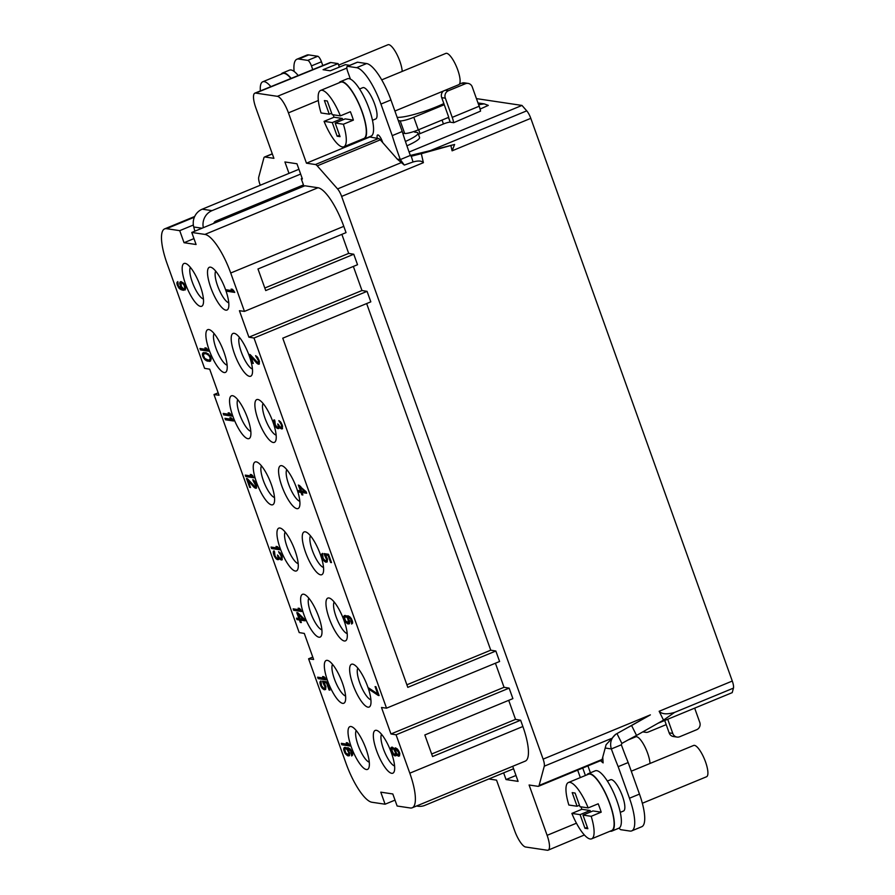 <?xml version="1.0" encoding="UTF-8"?>
<svg xmlns="http://www.w3.org/2000/svg" width="895" height="895" viewBox="0 0 895 895"><rect width="100%" height="100%" fill="white"/><g stroke="black" fill="none" stroke-linecap="round" stroke-linejoin="round"><path stroke-width="1.34" d="M488.804 778.974L496.535 780.138L514.558 830.459A16.927 4.777 -112.4 0 0 525.622 847.006L547.326 850.25A16.927 4.777 67.6 0 0 548.154 850.16A16.927 4.777 67.6 0 0 547.113 835.337L529.09 785.004L538.052 786.336A9.028 2.551 -112.4 0 0 538.499 786.291A9.028 2.551 -112.4 0 0 539.103 785.452L544.272 766.198A9.028 2.551 -112.4 0 0 543.12 759.139L341.633 196.419A9.028 2.551 67.6 0 0 337.572 188.923L317.255 165.866L380.297 139.844L397.279 159.12L400.322 159.578L410.335 155.439A141.03 39.772 67.6 0 1 402.235 131.509L390.925 99.949A37.232 10.505 -112.4 0 0 366.603 63.556L357.564 62.202A5.638 1.589 -112.4 0 0 357.284 62.236L347.282 66.364A5.638 1.589 -112.4 0 0 347.618 71.309L350.415 79.107M254.851 93.158A16.927 4.777 67.6 0 1 255.679 93.08L330.87 62.516A16.479 4.643 -112.4 0 0 330.065 62.594L254.851 93.158A16.927 4.777 67.6 0 0 255.88 107.993L273.904 158.326L264.942 156.983A9.028 2.551 -112.4 0 0 264.495 157.028A9.028 2.551 -112.4 0 0 263.902 157.878L258.733 177.132A9.028 2.551 -112.4 0 0 259.886 184.191L260.255 185.243M318.329 100.497L288.436 112.871A16.927 4.777 -112.4 0 0 277.383 96.324L255.679 93.08M288.436 112.871L306.459 163.192L315.42 164.535A9.028 2.551 67.6 0 1 317.255 165.866M395.019 800.119L385.096 804.213L380.778 792.164L392.815 793.966L397.134 806.015L410.29 807.984A39.492 11.132 -112.4 0 0 412.215 807.793L525.275 761.119A39.492 11.132 -112.4 0 0 522.87 726.505L409.809 773.179L396.071 734.806L390.97 733.967L381.494 707.486L386.528 708.169L254.001 338.019L248.911 337.191L239.424 310.71L244.458 311.393L230.72 273.009A39.492 11.132 -112.4 0 0 204.921 234.412L191.765 232.454L196.083 244.503L184.046 242.713L193.969 238.607M508.707 700.337L515.531 719.39L520.621 720.218L522.87 726.505M390.97 733.967L504.042 687.293L509.132 688.132L512.891 698.615L424.834 734.963L432.565 756.566L520.621 720.218M504.042 687.293L495.416 663.217M366.648 303.562L490.751 650.184L495.841 651.012L499.6 661.494L386.528 708.169M248.911 337.191L361.972 290.517L367.062 291.356L370.821 301.839L282.764 338.187L407.796 687.36L495.841 651.012M361.972 290.517L353.357 266.441M341.868 234.356L348.681 253.397L353.771 254.236L357.53 264.719L244.458 311.393M353.771 254.236L265.726 290.573L257.984 268.981L346.041 232.633L343.792 226.345L230.72 273.009M191.765 232.454L304.837 185.78L317.982 187.749A39.492 11.132 67.6 0 1 343.792 226.345M294.902 189.874L294.466 188.644M515.979 775.473L506.044 779.567L518.082 781.369L512.701 766.31M506.044 779.567L503.639 772.855M213.815 223.347A3.39 3.2 98.5 0 1 215.762 221.132L303.461 184.929L301.257 178.799L302.398 178.966L296.95 163.763L284.912 161.961L288.995 173.373M369.277 762.16A17.486 4.934 67.6 0 1 358.078 745.11A17.486 4.934 -112.4 0 1 356.221 730.533M351.276 746.911A23.125 6.522 67.6 0 1 352.026 726.852A23.125 6.522 67.6 0 1 366.1 749.126A23.125 6.522 -112.4 0 1 368.897 767.72A23.125 6.522 -112.4 0 1 351.276 746.911M412.215 807.793A39.492 11.132 -112.4 0 0 409.809 773.179M385.096 804.213L371.94 802.256A39.492 11.132 67.6 0 1 346.141 763.659L308.596 658.798L313.63 659.481L304.3 633.425L299.21 632.586L213.983 394.561L219.018 395.243L209.687 369.176L204.597 368.348L167.052 263.488A39.492 11.132 67.6 0 1 164.646 228.885A39.492 11.132 67.6 0 1 166.571 228.684L179.727 230.653L184.046 242.713M327.581 680.748A23.125 6.522 -112.4 0 0 345.201 701.557A23.125 6.522 -112.4 0 0 342.416 682.963A23.125 6.522 67.6 0 0 328.331 660.689A23.125 6.522 67.6 0 0 327.581 680.748M303.886 614.574A23.125 6.522 -112.4 0 0 321.518 635.394A23.125 6.522 -112.4 0 0 318.721 616.8A23.125 6.522 67.6 0 0 304.647 594.526A23.125 6.522 67.6 0 0 303.886 614.574M280.202 548.411A23.125 6.522 -112.4 0 0 297.822 569.231A23.125 6.522 -112.4 0 0 295.026 550.638A23.125 6.522 67.6 0 0 280.952 528.352A23.125 6.522 67.6 0 0 280.202 548.411M185.433 283.749A23.125 6.522 -112.4 0 0 203.064 304.568A23.125 6.522 -112.4 0 0 200.267 285.975A23.125 6.522 67.6 0 0 186.194 263.701A23.125 6.522 67.6 0 0 185.433 283.749M209.128 349.923A23.125 6.522 -112.4 0 0 226.748 370.731A23.125 6.522 -112.4 0 0 223.963 352.138A23.125 6.522 67.6 0 0 209.877 329.863A23.125 6.522 67.6 0 0 209.128 349.923M232.823 416.085A23.125 6.522 -112.4 0 0 250.443 436.894A23.125 6.522 -112.4 0 0 247.647 418.301A23.125 6.522 67.6 0 0 233.573 396.026A23.125 6.522 67.6 0 0 232.823 416.085M256.507 482.248A23.125 6.522 -112.4 0 0 274.127 503.057A23.125 6.522 -112.4 0 0 271.342 484.464A23.125 6.522 67.6 0 0 257.257 462.189A23.125 6.522 67.6 0 0 256.507 482.248M296.659 488.256A23.125 6.522 67.6 0 1 299.456 506.85A23.125 6.522 67.6 0 1 281.835 486.041A23.125 6.522 -112.4 0 1 282.585 465.982A23.125 6.522 -112.4 0 1 296.659 488.256M272.975 422.093A23.125 6.522 67.6 0 1 275.761 440.687A23.125 6.522 67.6 0 1 258.14 419.867A23.125 6.522 -112.4 0 1 258.89 399.808A23.125 6.522 -112.4 0 1 272.975 422.093M249.28 355.919A23.125 6.522 67.6 0 1 252.077 374.524A23.125 6.522 67.6 0 1 234.445 353.704A23.125 6.522 -112.4 0 1 235.206 333.645A23.125 6.522 -112.4 0 1 249.28 355.919M225.596 289.756A23.125 6.522 67.6 0 1 228.382 308.35A23.125 6.522 67.6 0 1 210.761 287.541A23.125 6.522 -112.4 0 1 211.511 267.482A23.125 6.522 -112.4 0 1 225.596 289.756M320.354 554.419A23.125 6.522 67.6 0 1 323.14 573.013A23.125 6.522 67.6 0 1 305.519 552.204A23.125 6.522 -112.4 0 1 306.28 532.145A23.125 6.522 -112.4 0 1 320.354 554.419M344.038 620.582A23.125 6.522 67.6 0 1 346.835 639.175A23.125 6.522 67.6 0 1 329.215 618.367A23.125 6.522 -112.4 0 1 329.964 598.307A23.125 6.522 -112.4 0 1 344.038 620.582M367.733 686.745A23.125 6.522 67.6 0 1 370.53 705.349A23.125 6.522 67.6 0 1 352.898 684.53A23.125 6.522 -112.4 0 1 353.659 664.47A23.125 6.522 -112.4 0 1 367.733 686.745M391.428 752.919A23.125 6.522 67.6 0 1 394.214 771.512A23.125 6.522 67.6 0 1 376.594 750.692A23.125 6.522 -112.4 0 1 377.343 730.633A23.125 6.522 -112.4 0 1 391.428 752.919M226.648 291.199L234.747 292.408L232.487 289.298L231.111 289.085L232.845 290.741L226.122 289.734L226.648 291.199L234.535 291.815M250.164 354.61L249.302 354.487L252.457 363.292L253.319 363.415L250.868 356.568L256.854 363.258L259.27 364.075L259.248 360.83L257.413 357.083L255.601 355.651L258.297 360.461L258.487 362.341L257.794 362.699L250.164 354.61M276.309 427.62L278.904 428.47L279.15 426.893L280.706 428.515L282.428 428.772L282.328 425.282L280.672 422.026L278.848 420.594L281.198 424.42L281.735 427.273L280.18 427.049L277.752 423.906L278.379 427.004L277.17 427.295L275.257 424.689L274.888 420.93L274.027 419.878L273.601 421.892L274.485 424.801L276.309 427.62L277.148 427.273M306.124 491.747L298.337 485.023L300.44 490.896L298.024 490.538L298.55 492.004L300.955 492.373L301.839 494.812L302.868 494.969L301.995 492.518L306.649 493.223L306.124 491.747M324.639 555.314L326.731 559.8L325.534 561.008L323.106 558.335L322.48 553.367L321.54 554.385L321.719 556.735L323.811 560.751L325.802 562.205L327.178 561.948L327.425 558.972L325.332 554.956L328.085 555.37L330.624 562.463L331.486 562.597L328.51 554.273L324.024 553.602L324.639 555.314L325.377 555.012M349.464 623.748L349.542 620.75L347.271 616.7L350.65 618.825L351.713 624.083L352.641 622.137L351.422 618.713L348.479 615.95L344.172 615.771L343.658 617.55L344.978 621.219L347.92 623.972L349.464 623.748M378.238 695.426L379.1 695.549L375.945 686.745L375.083 686.61L377.712 693.949L368.718 687.975L369.243 689.441L378.238 695.426L378.943 695.124M394.617 749.384L392.368 747.191L390.902 748.13L391.618 751.945L393.185 754.485L394.997 755.917L396.205 755.637L396.362 754.272L398.364 756.185L399.562 755.906L399.629 752.908L397.716 749.384L395.377 747.873L394.617 749.384L395.836 747.94M177.781 281.578L176.841 283.525L179.022 288.246L182.3 290.125L185.321 289.879L185.556 286.915L183.553 283.133L180.88 281.578L179.761 282.574L181.864 288.906L178.407 286.076L177.781 281.578M200.469 349.956L208.569 351.164L206.309 348.054L204.933 347.842L206.667 349.497L199.943 348.491L200.469 349.956L208.356 350.572M205.995 352.641L202.717 353.077L202.393 354.879L203.445 357.81L206.644 360.842L210.347 361.166L211.198 358.973L210.146 356.042L205.995 352.641M223.716 414.9L231.816 416.108L229.556 412.998L228.18 412.785L229.914 414.43L223.191 413.434L223.716 414.9L231.604 415.515M225.473 419.789L233.573 420.997L231.313 417.887L229.937 417.674L231.671 419.33L224.947 418.323L225.473 419.789L233.36 420.404M245.801 476.576L253.9 477.796L251.652 474.674L250.264 474.473L251.998 476.118L245.275 475.111L245.801 476.576L253.688 477.203M247.367 478.668L246.505 478.534L249.66 487.35L250.522 487.473L248.072 480.626L254.046 487.305L256.462 488.133L256.451 484.889L253.576 480.056L252.793 479.709L253.24 480.939L255.757 485.716L254.997 486.757L247.367 478.668M271.565 548.534L279.665 549.754L277.416 546.632L276.029 546.431L277.763 548.076L271.04 547.069L271.565 548.534L279.453 549.161M276.018 558.704L278.613 559.554L278.86 557.965L280.415 559.588L282.138 559.845L282.037 556.354L280.381 553.099L278.558 551.667L280.907 555.493L281.444 558.357L279.889 558.122L277.461 554.978L278.088 558.077L276.879 558.368L274.966 555.761L274.597 552.002L273.736 550.951L273.311 552.965L274.194 555.873L276.018 558.704L276.857 558.357M293.683 610.312L301.783 611.52L299.534 608.399L298.147 608.197L299.881 609.842L293.157 608.846L293.683 610.312L301.57 610.927M304.591 619.351L297.834 612.784L296.793 612.627L298.896 618.501L296.491 618.143L297.017 619.608L299.422 619.966L300.306 622.417L301.335 622.573L300.463 620.123L305.117 620.817L304.591 619.351M318.15 678.645L326.261 679.864L324.001 676.743L322.614 676.542L324.348 678.186L317.624 677.179L318.15 678.645L326.048 679.271M323.084 682.863L325.187 687.338L323.979 688.557L321.551 685.872L320.925 680.916L319.985 681.934L320.69 685.749L322.256 688.289L324.247 689.754L325.623 689.497L325.869 686.521L323.777 682.505L326.53 682.907L329.069 690.011L329.931 690.134L326.955 681.822L322.48 681.151L323.084 682.863L323.822 682.561M341.834 744.797L349.945 746.005L347.685 742.895L346.298 742.682L348.032 744.338L341.308 743.331L341.834 744.797L349.732 745.412M349.486 755.671L349.553 752.661L347.282 748.623L350.661 750.748L351.724 755.995L352.664 754.06L351.433 750.636L348.491 747.873L344.183 747.694L343.669 749.473L344.989 753.143L347.931 755.895L349.486 755.671M299.982 486.891L304.747 491.545L301.47 491.053L299.982 486.891L300.787 486.567M348.603 622.685L345.75 621.108L344.698 618.635L345.034 616.834L346.589 617.058L347.719 618.389L348.603 622.685L349.777 621.812M392.044 750.849L392.278 748.332L393.755 749.249L395.321 752.259L395.075 754.776L393.61 753.858L392.044 750.849M398.767 752.773L398.443 755.044L396.53 753.366L395.478 750.435L395.993 749.126L398.767 752.773L399.483 752.482M183.676 288.94L181.338 286.512L181.058 282.999L182.435 283.2L184.169 285.315L184.795 288.414L183.676 288.94M206.264 353.838L208.77 355.371L209.978 357.407L210.168 359.287L208.535 360.193L204.821 358.481L203.344 355.248L204.105 353.749L208.132 353.726M298.449 614.496L303.215 619.139L299.937 618.658L298.449 614.496L299.254 614.16M348.614 754.608L345.761 753.031L344.709 749.16L345.481 748.578L347.115 749.518L348.77 752.784L348.614 754.608L349.788 753.758L348.781 754.172M345.582 695.997A17.486 4.934 67.6 0 1 334.394 678.947A17.486 4.934 -112.4 0 1 332.526 664.37M321.887 629.823A17.486 4.934 67.6 0 1 310.699 612.784A17.486 4.934 -112.4 0 1 308.831 598.196M298.203 563.66A17.486 4.934 67.6 0 1 287.015 546.621A17.486 4.934 -112.4 0 1 285.147 532.033M203.433 298.997A17.486 4.934 67.6 0 1 192.246 281.959A17.486 4.934 -112.4 0 1 190.389 267.37M227.129 365.171A17.486 4.934 67.6 0 1 215.941 348.121A17.486 4.934 -112.4 0 1 214.073 333.544M250.824 431.334A17.486 4.934 67.6 0 1 239.625 414.284A17.486 4.934 -112.4 0 1 237.768 399.707M274.508 497.497A17.486 4.934 67.6 0 1 263.32 480.458A17.486 4.934 -112.4 0 1 261.452 465.87M286.78 469.651A17.486 4.934 67.6 0 0 288.637 484.24A17.486 4.934 -112.4 0 0 299.836 501.289M263.085 403.488A17.486 4.934 67.6 0 0 264.954 418.077A17.486 4.934 -112.4 0 0 276.141 435.115M239.401 337.325A17.486 4.934 67.6 0 0 241.258 351.914A17.486 4.934 -112.4 0 0 252.446 368.953M215.706 271.163A17.486 4.934 67.6 0 0 217.574 285.751A17.486 4.934 -112.4 0 0 228.762 302.79M310.464 535.825A17.486 4.934 67.6 0 0 312.333 550.403A17.486 4.934 -112.4 0 0 323.52 567.452M334.159 601.988A17.486 4.934 67.6 0 0 336.028 616.577A17.486 4.934 -112.4 0 0 347.215 633.615M357.843 668.151A17.486 4.934 67.6 0 0 359.712 682.74A17.486 4.934 -112.4 0 0 370.899 699.778M381.538 734.314A17.486 4.934 67.6 0 0 383.407 748.902A17.486 4.934 -112.4 0 0 394.594 765.941M348.681 253.397L264.808 288.022M490.751 650.184L406.878 684.798M515.531 719.39L431.658 754.004M367.062 291.356L254.001 338.019M509.132 688.132L396.071 734.806M213.983 394.561L218.156 392.838M308.596 658.798L312.769 657.075M193.354 225.025L179.727 230.653M194.853 231.178L193.734 226.983A14.667 13.872 -81.5 0 1 202.236 209.184L298.93 169.278M300.642 174.066L212.003 210.649A14.667 13.872 98.5 0 0 203.322 227.677M409.082 152.027L521.975 105.431L476.442 98.618M302.197 178.407L301.257 178.799M402.75 133.165L404.685 133.456A11.288 1.801 -19.7 0 0 414.788 131.207A6.768 1.085 -19.7 0 0 414.295 131.889A6.768 1.085 -19.7 0 0 414.665 132.08L416.656 132.382A24.825 3.972 160.3 0 1 418.01 133.098L419.565 137.438A24.825 3.972 160.3 0 1 406.901 145.829M418.659 129.719L420.057 133.623A6.768 1.085 -19.7 0 0 418.457 134.339M420.057 133.623L443.439 123.969A5.638 0.906 -19.7 0 1 450.163 122.167L448.619 117.827A5.638 0.906 -19.7 0 0 447.12 117.972L418.301 129.864A11.288 1.801 160.3 0 1 414.788 131.207M453.687 122.693L480.559 111.114A12.407 3.502 -112.4 0 0 479.172 106.236L472.303 87.061A5.638 5.336 98.5 0 0 465.378 83.738L448.417 90.731A5.638 5.336 98.5 0 0 445.352 98.193L452.221 117.368A12.407 3.502 67.6 0 1 453.687 122.693L450.163 122.167M480.246 109.022L478.691 104.681L484.251 103.876L488.301 105.386L480.246 109.022A11.288 1.801 -19.7 0 0 480.089 109.123M322.804 65.548L321.45 61.777A5.638 1.589 -112.4 0 0 317.77 56.262L308.73 54.908A37.232 10.505 -112.4 0 0 306.907 55.098L296.905 59.227A37.232 10.505 -112.4 0 0 294.131 71.455M339.362 67.114L338.097 63.601L323.061 69.709L330.3 70.794L345.336 64.675L349.755 65.346M330.87 62.516L338.097 63.601M369.277 136.879L377.287 138.345A6.768 1.913 67.6 0 1 377.612 134.977A6.768 1.913 67.6 0 1 382.366 141.555L382.747 142.629M306.459 163.192L369.378 137.159M402.235 131.509L392.223 135.637L380.923 104.077A37.232 10.505 -112.4 0 0 356.602 67.684L347.551 66.342A5.638 1.589 -112.4 0 0 347.282 66.364M450.901 145.65L452.098 150.83L454.615 144.464L421.332 153.683L423.391 162.677C421.646 160.731 418.2 160.507 413.042 161.984L404.305 165.072L400.322 159.578A141.03 39.772 67.6 0 1 392.223 135.637M413.042 161.984L411.241 156.155M421.332 153.683A141.03 17.531 -12.9 0 0 411.7 156.144L410.335 155.439L430.383 150.617L526.741 110.846L521.975 105.431M657.881 723.317L732.222 692.629L733.441 688.121A9.028 2.551 -112.4 0 0 732.289 681.05L530.802 118.341A9.028 2.551 -112.4 0 0 526.741 110.846M454.615 144.464L430.383 150.617M404.305 165.072L397.279 159.12M631.601 725.521L650.374 714.87L627.317 727.803A141.03 27.219 153.5 0 1 631.601 725.532L636.546 735.433L663.508 720.128L659.145 711.268L732.289 681.05M663.508 720.128L674.584 712.409C666.988 714.602 661.841 714.221 659.145 711.268M538.499 786.291L601.529 760.28A9.028 2.551 -112.4 0 0 602.134 759.43L606.094 744.696L615.704 734.292L627.317 727.803M312.78 69.62L311.449 65.906A5.638 1.589 -112.4 0 0 307.768 60.39L298.717 59.036A37.232 10.505 -112.4 0 0 296.905 59.227M359.566 89.008L362.788 87.676A16.927 4.777 67.6 0 1 374.669 104.133A16.927 4.777 67.6 0 1 375.699 118.968L372.477 120.299M377.287 138.345L378.451 138.512A9.028 2.551 67.6 0 1 380.297 139.844M448.708 117.782L450.263 122.179M448.731 117.312L447.12 117.972M418.01 133.098A24.825 3.972 160.3 0 1 405.424 141.455M444.267 104.715L413.803 117.279A11.288 1.801 -19.7 0 1 400.177 120.87L398.32 120.601M587.937 765.885L590.42 772.81M602.749 757.036L603.118 762.898L600.5 760.705M619.127 828.076A5.638 1.589 -112.4 0 0 620.884 829.699L629.935 831.052A37.232 10.505 -112.4 0 0 631.747 830.862A37.232 10.505 -112.4 0 0 629.476 798.228L618.176 766.668A141.03 39.772 67.6 0 1 611.341 748.936C609.618 743.051 611.072 738.174 615.704 734.292M607.369 781.066L610.591 779.735A16.927 4.777 67.6 0 1 622.472 796.192A16.927 4.777 67.6 0 1 623.502 811.027L620.28 812.358M416.645 805.959A14.667 13.872 98.5 0 0 417.898 806.216A14.667 13.872 98.5 0 0 424.946 805.332L513.573 768.76M631.747 830.862L641.749 826.734A37.232 10.505 -112.4 0 0 639.477 794.1L628.178 762.54A141.03 39.772 67.6 0 1 621.343 744.808L621.868 743.409A141.03 27.219 153.5 0 1 636.546 735.433M585.397 775.495L582.734 768.033M617.024 733.721L621.868 743.409M605.199 748.019L611.341 748.936L621.343 744.808M628.178 762.54L618.176 766.668M577.667 770.125L580.329 777.576M628.01 740.008L635.763 736.809A16.927 4.777 67.6 0 1 647.644 753.266A16.927 4.777 67.6 0 1 650.016 763.469M631.277 771.199L693.636 745.457A16.927 4.777 67.6 0 1 705.528 761.913A16.927 4.777 67.6 0 1 706.558 776.748L642.353 803.251M586.885 774.88A31.023 8.749 67.6 0 1 588.205 773.727L595.209 770.83A31.023 8.749 67.6 0 1 596.719 770.673A31.023 8.749 67.6 0 1 616.096 798.586A31.023 8.749 67.6 0 1 618.881 828.188L611.878 831.086A31.023 8.749 67.6 0 1 610.368 831.242A31.023 8.749 67.6 0 1 610.121 831.198M588.205 773.727A31.023 8.749 67.6 0 1 589.715 773.571A31.023 8.749 67.6 0 1 609.092 801.472A31.023 8.749 67.6 0 1 611.878 831.086M568.403 782.51A30.464 8.592 67.6 0 1 588.183 807.916L579.971 806.686L575.093 793.059L572.196 792.623L577.074 806.25L568.862 805.03A30.464 8.592 67.6 0 1 568.403 782.51L588.418 774.242A30.464 8.592 67.6 0 1 609.808 803.867A30.464 8.592 67.6 0 1 611.665 830.56L591.651 838.828A30.464 8.592 67.6 0 1 571.871 813.41L581.873 809.281A30.464 8.592 67.6 0 1 580.911 806.831M588.183 807.916L598.196 803.788A30.464 8.592 67.6 0 1 599.795 807.995A30.464 8.592 67.6 0 1 601.194 812.168L591.192 816.307A30.464 8.592 67.6 0 1 591.651 838.828M571.871 813.41L580.083 814.64L584.961 828.278L587.858 828.703L582.981 815.076L592.982 810.948L601.194 812.168M581.873 809.281L590.085 810.512L590.599 811.933M577.074 806.25L579.468 805.265M591.192 816.307L582.981 815.076M580.083 814.64L590.085 810.512M584.961 828.278L587.344 827.293M666.182 724.547A5.638 5.336 -81.5 0 1 665.343 724.984L648.394 731.976A5.638 5.336 -81.5 0 1 643.527 731.461M664.728 720.497L669.158 732.86A5.638 5.336 98.5 0 0 673.376 736.529L676.989 737.066A5.638 5.336 98.5 0 0 679.708 736.73L696.657 729.727A5.638 5.336 98.5 0 0 699.733 722.276L694.665 708.135M667.715 719.256L672.771 733.408A5.638 5.336 98.5 0 0 676.989 737.066M669.158 732.86L672.771 733.408M448.596 116.82L441.727 97.644L445.352 98.193M468.085 83.403L464.471 82.855A5.638 5.336 98.5 0 0 461.764 83.19L459.392 84.175M443.45 90.999A5.638 5.336 98.5 0 0 441.727 97.644M397.145 117.312A33.283 5.325 -19.7 0 0 436.827 106.662A33.283 5.325 -19.7 0 0 443.853 103.574M338.646 65.111L387.96 44.75A16.927 4.777 67.6 0 1 399.841 61.207A16.927 4.777 67.6 0 1 402.213 71.41M281.198 74.173A31.023 8.749 67.6 0 1 282.518 73.01L289.521 70.123A31.023 8.749 67.6 0 1 291.043 69.967A31.023 8.749 67.6 0 1 298.214 75.538M282.518 73.01A31.023 8.749 67.6 0 1 284.039 72.853A31.023 8.749 67.6 0 1 291.177 78.402M260.367 90.921A30.464 8.592 67.6 0 1 262.727 81.792L282.742 73.535A30.464 8.592 67.6 0 1 290.964 78.491M262.727 81.792A30.464 8.592 67.6 0 1 270.872 86.647M381.717 79.868L445.844 53.398A16.927 4.777 67.6 0 1 457.725 69.855A16.927 4.777 67.6 0 1 458.755 84.689L394.908 111.036M339.082 82.821A31.023 8.749 67.6 0 1 340.402 81.658L347.405 78.771A31.023 8.749 67.6 0 1 348.916 78.615A31.023 8.749 67.6 0 1 368.292 106.527A31.023 8.749 67.6 0 1 371.078 136.13L364.075 139.027A31.023 8.749 67.6 0 1 362.564 139.184A31.023 8.749 67.6 0 1 362.318 139.139M340.402 81.658A31.023 8.749 67.6 0 1 341.912 81.512A31.023 8.749 67.6 0 1 361.289 109.414A31.023 8.749 67.6 0 1 364.075 139.027M320.6 90.44A30.464 8.592 67.6 0 1 340.38 115.858L332.168 114.627L327.29 100.99L324.393 100.564L329.27 114.191L321.059 112.96A30.464 8.592 67.6 0 1 320.6 90.44L340.615 82.183A30.464 8.592 67.6 0 1 362.005 111.808A30.464 8.592 67.6 0 1 363.862 138.501L343.848 146.758A30.464 8.592 67.6 0 1 324.068 121.351L334.07 117.223A30.464 8.592 67.6 0 1 333.108 114.761M340.38 115.858L350.392 111.718A30.464 8.592 67.6 0 1 351.992 115.936A30.464 8.592 67.6 0 1 353.391 120.109L343.389 124.237A30.464 8.592 67.6 0 1 343.848 146.758M324.068 121.351L332.28 122.581L337.158 136.208L340.055 136.644L335.178 123.018L345.179 118.89L353.391 120.109M334.07 117.223L342.282 118.453L342.796 119.874M329.27 114.191L331.665 113.206M343.389 124.237L335.178 123.018M332.28 122.581L342.282 118.453M337.158 136.208L339.552 135.223M227.341 289.913L227.643 290.786M232.845 290.741L233.662 290.405M259.494 361.837L258.14 362.755M257.615 362.576L259.393 363.762M250.723 355.225L251.159 356.445M277.461 427.329L279.139 428.179M274.642 420.225L274.608 421.198M279.43 426.109L277.864 427.396M281.164 427.653L282.551 428.459M301.995 492.518L306.437 492.619M299.232 490.717L299.545 491.59L302.141 492.463M299.624 485.437L300.127 486.835M325.243 553.781L325.623 554.833M325.332 554.956L328.733 554.9M325.59 561.02L327.246 561.859M322.636 553.826L322.491 555.247M347.707 622.786L349.509 623.647M345.146 615.402L344.687 617.27M351.612 622.45L352.619 622.036L352.563 623.267M347.271 616.7L349.676 616.711M345.034 616.834L347.506 616.61M370.217 688.982L378.798 694.721M398.342 755.033L399.595 755.816M394.818 754.731L396.216 755.537M392.122 747.157L391.853 749.003M396.507 753.31L395.075 754.776M395.008 749.216L395.556 750.066M392.278 748.332L393.52 747.963M395.993 749.126L397.089 748.723M399.841 753.87L398.443 755.044M181.126 281.612L180.712 283.424M180.812 288.526L185.343 289.846M176.919 282.373L177.915 281.97L177.87 283.234M185.802 287.977L184.448 288.828M181.058 282.999L181.83 282.876M201.151 348.67L201.464 349.542M206.454 359.7L210.616 360.965M203.97 352.473L203.422 354.588M204.105 353.749L207.26 353.424M211.164 358.85L209.486 360.103M224.399 413.613L224.712 414.486M226.155 418.502L226.469 419.375M246.494 475.29L246.807 476.174M256.686 485.895L255.343 486.802M254.818 486.634L256.585 487.82M247.915 479.284L248.351 480.503M272.259 547.248L272.572 548.12M277.17 558.413L278.848 559.252M274.351 551.298L274.317 552.271M279.139 557.182L277.573 558.469M280.873 558.726L282.261 559.532M294.377 609.025L294.679 609.898M300.463 620.123L304.904 620.224M297.699 618.322L298.013 619.195L300.608 620.056M298.091 613.03L298.594 614.429M318.844 677.358L319.157 678.231M323.688 681.33L324.068 682.382M323.777 682.505L327.178 682.449M324.035 688.557L325.69 689.396M321.081 681.363L320.936 682.795M342.528 743.51L342.841 744.383M347.719 754.709L349.52 755.57M345.157 747.314L344.698 749.182M351.623 754.362L352.63 753.948L352.585 755.19M347.282 748.623L349.688 748.634M345.045 748.746L347.517 748.522M258.487 362.341L259.483 361.927M258.565 361.658L259.371 361.323M258.297 360.461L259.013 360.17M257.95 359.477L258.61 359.208M257.335 358.235L258.006 357.955M256.731 357.441L257.458 357.15M256.037 356.881L256.887 356.534M258.666 364.22L259.315 363.952M258.319 364.164L259.326 363.75M257.547 363.817L258.543 363.404M256.854 363.258L257.849 362.844M250.868 356.568L251.64 356.244M252.457 363.292L253.173 363.001M277.002 428.19L277.998 427.776M275.705 426.837L276.342 426.579M275.011 425.807L275.671 425.539M274.485 424.801L275.19 424.51M273.78 422.843L274.575 422.518M273.601 421.892L274.474 421.534M273.601 420.963L274.597 420.549M273.68 420.281L274.53 419.934M278.379 427.004L279.374 426.591M278.457 426.322L279.352 425.953M278.099 424.879L278.669 424.644M281.813 426.591L282.585 426.277M281.556 425.393L282.261 425.103M281.198 424.42L281.858 424.152M280.594 423.167L281.254 422.899M279.978 422.384L280.706 422.082M279.285 421.813L280.135 421.467M281.835 428.918L282.484 428.649M281.489 428.862L282.484 428.448M280.706 428.515L281.712 428.101M280.012 427.944L280.94 427.564M279.15 426.893L279.777 426.635M278.3 428.615L279.039 428.313M277.607 428.515L278.613 428.101M301.839 494.812L302.689 494.465M300.955 492.373L301.962 491.959M298.55 492.004L299.545 491.59M300.44 490.896L301.291 490.549M304.747 491.545L305.564 491.21M325.511 556.377L326.172 556.097M330.624 562.463L331.34 562.172M328.085 555.37L328.801 555.079M325.802 562.205L326.798 561.791M324.762 561.59L325.769 561.176M323.811 560.751L324.605 560.427M322.86 559.453L323.542 559.162M322.245 558.2L322.961 557.909M321.719 556.735L322.502 556.41M321.462 555.538L322.457 555.124M321.54 554.385L322.536 553.971M321.965 553.759L322.536 553.524M326.731 559.8L327.525 559.476M326.563 558.849L327.268 558.547M326.037 557.372L326.697 557.104M347.92 623.972L348.916 623.569M346.88 623.356L347.886 622.942M345.929 622.517L346.723 622.193M344.978 621.219L345.66 620.94M344.362 619.966L345.078 619.676M343.926 618.747L344.676 618.434M343.658 617.55L344.664 617.136M343.736 616.409L344.743 615.995M344.172 615.771L345.067 615.402M351.276 622.853L352.272 622.439M351.701 621.768L352.496 621.432M351.601 621.052L352.317 620.761M351.075 619.586L351.724 619.318M350.65 618.825L351.31 618.557M350.034 618.042L350.717 617.763M349.341 617.472L350.158 617.136M348.737 617.147L349.71 616.756M347.618 616.756L348.614 616.342M348.77 622.249L349.766 621.835M348.849 621.566L349.643 621.242M348.759 620.861L349.475 620.571M348.144 619.15L348.793 618.881M347.719 618.389L348.368 618.121M347.103 617.606L347.763 617.337M346.589 617.058L347.316 616.756M345.985 616.744L346.98 616.331M345.459 616.666L346.466 616.252M369.243 689.441L370.239 689.027M377.712 693.949L378.417 693.659M394.617 748.914L395.612 748.5M394.863 748.254L395.691 747.918M398.364 756.185L399.36 755.783M397.492 755.604L398.499 755.19M396.72 754.787L397.469 754.474M396.362 754.272L397.044 753.993M394.997 755.917L396.004 755.503M393.957 755.302L394.964 754.888M393.185 754.485L393.957 754.172M392.223 753.187L392.95 752.885M391.618 751.945L392.323 751.643M391.093 750.469L391.909 750.133M390.824 749.272L391.831 748.858M390.902 748.13L391.909 747.717M391.16 747.47L391.988 747.135M395.5 754.138L396.507 753.735M395.5 753.221L396.284 752.896M395.321 752.259L395.892 752.024M394.975 751.285L395.59 751.028M394.449 750.278L395.445 749.865M393.755 749.249L394.359 749.003M392.804 748.41L393.621 748.075M398.946 753.735L399.741 753.4M398.42 751.8L399.08 751.52M397.895 750.793L398.555 750.525M397.033 749.741L397.76 749.439M396.34 749.171L397.179 748.824M398.778 754.63L399.785 754.216M182.211 288.951L183.061 288.604M181.003 287.384L181.674 287.105M180.387 286.131L181.103 285.841M179.951 284.912L180.701 284.599M179.682 283.715L180.689 283.301M179.761 282.574L180.768 282.16M180.186 281.936L181.014 281.601M183.509 290.304L184.515 289.89M182.3 290.125L183.307 289.711M181.014 289.7L182.009 289.286M179.973 289.085L180.98 288.671M179.022 288.246L179.817 287.921M178.071 286.948L178.743 286.668M177.456 285.695L178.172 285.404M177.109 284.722L177.859 284.409M176.841 283.525L177.837 283.111M184.795 288.414L185.791 288M184.873 287.731L185.668 287.407M184.784 287.026L185.5 286.736M184.169 285.315L184.806 285.046M183.732 284.554L184.392 284.286M183.128 283.771L183.811 283.48M182.435 283.2L183.251 282.865M181.484 282.831L182.49 282.417M206.667 349.497L207.472 349.162M209.15 361.446L210.146 361.032M207.595 361.211L208.591 360.797M206.644 360.842L207.651 360.428M206.04 360.517L207.036 360.103M205.179 359.924L206.107 359.544M204.396 359.119L205.19 358.783M203.445 357.81L204.127 357.53M202.74 356.322L203.501 356.009M202.393 354.879L203.389 354.465M202.471 353.726L203.467 353.312M202.717 353.077L203.724 352.664M207.383 354.23L208.3 353.849M205.056 353.659L206.051 353.245M210.168 359.287L211.164 358.873M210.247 358.604L211.03 358.28M209.978 357.407L210.661 357.127M209.374 356.154L210.034 355.886M208.77 355.371L209.452 355.08M229.914 414.43L230.72 414.105M231.671 419.33L232.476 418.994M251.998 476.118L252.815 475.782M255.679 486.399L256.686 485.985M255.757 485.716L256.563 485.381M255.5 484.519L256.205 484.217M255.142 483.535L255.802 483.266M254.538 482.282L255.198 482.013M253.923 481.499L254.65 481.197M253.24 480.939L254.079 480.581M255.858 488.278L256.518 488.01M255.522 488.222L256.518 487.809M254.739 487.876L255.746 487.462M254.046 487.305L255.053 486.891M248.072 480.626L248.844 480.302M249.66 487.35L250.365 487.059M277.763 548.076L278.58 547.74M276.712 559.263L277.719 558.849M275.414 557.909L276.052 557.652M274.72 556.88L275.38 556.612M274.194 555.873L274.91 555.582M273.49 553.915L274.284 553.591M273.311 552.965L274.183 552.607M273.311 552.036L274.306 551.633M273.389 551.354L274.25 551.007M278.088 558.077L279.083 557.663M278.166 557.395L279.061 557.026M277.808 555.952L278.379 555.717M281.522 557.674L282.294 557.35M281.265 556.466L281.97 556.175M280.907 555.493L281.567 555.224M280.303 554.24L280.963 553.971M279.688 553.457L280.415 553.155M279.005 552.886L279.844 552.539M281.545 559.99L282.193 559.722M281.198 559.934L282.193 559.52M280.415 559.588L281.422 559.174M279.721 559.017L280.65 558.637M278.86 557.965L279.497 557.708M278.009 559.688L278.748 559.386M277.316 559.588L278.323 559.174M299.881 609.842L300.698 609.506M300.306 622.417L301.156 622.059M299.422 619.966L300.429 619.553M297.017 619.608L298.013 619.195M298.896 618.501L299.758 618.143M303.215 619.139L304.031 618.803M324.348 678.186L325.165 677.851M323.956 683.914L324.617 683.646M329.069 690.011L329.785 689.709M326.53 682.907L327.246 682.616M324.247 689.754L325.254 689.34M323.207 689.128L324.214 688.714M322.256 688.289L323.05 687.964M321.305 686.991L321.987 686.711M320.69 685.749L321.406 685.447M320.164 684.272L320.947 683.959M319.907 683.075L320.902 682.661M319.985 681.934L320.981 681.52M320.41 681.296L320.981 681.061M325.187 687.338L325.97 687.013M325.008 686.387L325.713 686.096M324.482 684.921L325.142 684.641M348.032 744.338L348.849 744.002M347.931 755.895L348.938 755.481M346.891 755.279L347.898 754.865M345.94 754.44L346.734 754.116M344.989 753.143L345.671 752.863M344.374 751.889L345.09 751.599M343.937 750.67L344.687 750.357M343.669 749.473L344.676 749.059M343.758 748.321L344.754 747.907M344.183 747.694L345.078 747.325M351.287 754.776L352.283 754.362M351.713 753.679L352.507 753.355M351.623 752.975L352.328 752.684M351.097 751.509L351.735 751.241M350.661 750.748L351.321 750.48M350.046 749.965L350.728 749.674M349.363 749.395L350.169 749.059M348.748 749.07L349.721 748.668M347.629 748.679L348.636 748.265M348.871 753.489L349.665 753.165M348.77 752.784L349.486 752.482M348.166 751.073L348.804 750.804M347.73 750.312L348.379 750.044M347.115 749.518L347.775 749.249M346.6 748.981L347.327 748.679M345.996 748.656L346.991 748.242M345.481 748.578L346.477 748.175M194.372 217.205L166.571 228.684M317.982 187.749L204.921 234.412M193.734 226.983L202.024 228.214M202.236 209.184L212.003 210.649M277.383 96.324L346.846 68.087M357.564 62.202L347.551 66.342M366.603 63.556L356.602 67.684M390.925 99.949L380.923 104.077M452.098 150.83L530.802 118.341M423.391 162.677L341.633 196.419M401.117 162.689L337.572 188.923M543.12 759.139L650.374 714.87M674.584 712.409L733.441 688.121M610.994 738.655L544.272 766.198M539.103 785.452L602.134 759.43M410.816 156.01L411.7 156.144M418.301 129.864L413.803 117.279M639.477 794.1L629.476 798.228M576.447 823.199L547.113 835.337M308.73 54.908L298.717 59.036M317.77 56.262L307.768 60.39M321.45 61.777L311.449 65.906M264.942 156.983L272.326 153.94M479.172 106.236L452.221 117.368M442.04 120.064L443.439 123.969M381.505 139.475L380.375 139.933M461.764 83.19L465.378 83.738M445.251 90.261L448.417 90.731M404.685 133.456L400.177 120.87M315.42 164.535L378.451 138.512M194.696 216.478L164.646 228.885M416.533 806.003L417.898 806.216M584.39 834.979L548.154 850.16M645.687 732.311L642.789 731.886M272.281 153.817L264.495 157.028M484.251 103.876L477.997 102.947"/></g></svg>
